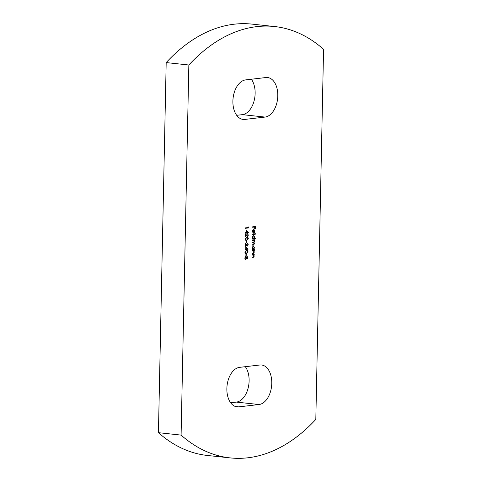 <?xml version="1.0" encoding="UTF-8"?>
<svg xmlns="http://www.w3.org/2000/svg" width="482" height="482" viewBox="0 0 482 482"><rect width="100%" height="100%" fill="white"/><g stroke="black" fill="none" stroke-linecap="round" stroke-linejoin="round"><path stroke-width="0.72" d="M244.826 119.422A19.883 12.243 -83.9 0 1 243.127 119.428A19.883 12.243 -83.9 0 1 232.89 101.093A19.883 12.243 -83.9 0 1 245.651 79.898L265.859 77.542A19.883 12.243 -83.9 0 1 267.558 77.536A19.883 12.243 -83.9 0 1 277.734 97.237A19.883 12.243 -83.9 0 1 265.034 117.072L244.826 119.422L241.47 119.06M238.801 406.874A19.883 12.243 -83.9 0 1 237.102 406.886A19.883 12.243 -83.9 0 1 226.865 388.552A19.883 12.243 -83.9 0 1 239.632 367.35L259.84 365.001A19.883 12.243 -83.9 0 1 261.533 364.988A19.883 12.243 -83.9 0 1 271.715 384.696A19.883 12.243 -83.9 0 1 259.009 404.525L238.801 406.874L235.445 406.519M246.127 229.98L248.435 232.39L246.38 232.631L246.368 233.18L246.073 232.661L245.386 232.746L245.398 232.318L246.085 232.24L246.127 229.98M246.778 237.204C247.621 236.963 248.134 237.433 248.302 238.608L246.706 240.434C245.856 240.651 245.35 240.163 245.181 238.976L246.778 237.204L247.308 237.192M247.152 237.186L248.019 238.578L246.706 240.434L246.23 240.44M247.224 243.169L248.182 244.603L247.266 246.145L245.452 244.205L245.103 246.453L245.169 243.223L247.254 245.718L247.875 244.615L247.362 243.169M246.941 243.139L247.899 244.573L247.127 246.145M245.163 243.591L247.254 245.718M246.501 250.369C247.344 250.128 247.856 250.598 248.031 251.773L246.435 253.598C245.585 253.815 245.073 253.327 244.904 252.134L246.501 250.369L247.037 250.357M246.874 250.345L247.748 251.743L246.435 253.598L245.953 253.604M246.923 259.093L246.501 258.509L245.687 259.521L245.085 259.232L244.784 258.009L245.736 256.291L246.531 257.135L247.17 256.37L247.905 257.671L247.007 259.111M245.416 259.491L245.085 259.232M253.671 229.625L254.388 229.938L254.761 231.246L254.309 232.698L253.544 233.161L253.61 230.053L252.785 231.414L253.08 233.035L252.514 231.499L253.845 229.619M253.568 235.228L254.647 236.921L254.159 238.379L255.454 238.228L255.442 238.656L252.399 239.012L252.779 238.542L252.399 237.168L253.731 235.228M253.339 245.892L254.424 247.585L253.954 249.043L254.351 248.995L254.345 249.423L252.176 249.676L252.556 249.206L252.176 247.832L253.508 245.892M252.068 254.671L254.243 254.418L253.839 254.894L254.243 256.165L253.116 257.593L252.008 257.719L252.014 257.292L253.532 257.069L253.978 256.123L253.424 255.008L252.062 255.099L252.068 254.671M253.424 255.008L252.062 255.038M188.848 64.998A206.766 127.314 -83.9 0 1 274.499 26.522A206.766 127.314 -83.9 0 1 323.567 49.327L315.812 419.424A206.766 127.314 -83.9 0 1 230.161 457.9A206.766 127.314 -83.9 0 1 181.093 435.095L188.848 64.998L166.188 62.576A206.766 127.314 -83.9 0 1 251.839 24.1L274.499 26.522M252.152 250.652L254.321 250.399L253.924 250.869L254.327 252.14L253.201 253.568L252.092 253.701L252.098 253.273L253.616 253.044L254.062 252.098L253.508 250.983L252.146 251.08L252.152 250.652M253.508 250.983L252.146 251.014M252.375 239.988L254.55 239.735L254.159 240.205L254.55 241.355L254.002 242.518L254.502 243.735L253.442 245.031L252.267 245.163L252.279 244.742L253.454 244.603L254.237 243.687L253.164 242.693L252.321 242.789L252.327 242.362L253.43 242.235L254.285 241.307L253.279 240.307L252.369 240.41L252.375 239.988M253.442 242.675L252.321 242.723M253.484 240.295L252.369 240.349M252.502 234.077L255.55 233.722L255.538 234.144L252.49 234.499L252.502 234.077M252.652 226.823L255.623 226.474L255.574 228.793L255.267 228.83L255.309 226.938L254.394 227.046L254.05 228.968L254.092 227.082L252.646 227.251L252.652 226.823M245.928 254.08L246.236 254.044L246.194 255.876L245.892 255.906L245.928 254.08L246.194 255.876M245.778 246.802L248.085 249.212L246.025 249.447L245.712 250.031L245.724 249.483L245.037 249.562L245.043 249.14L245.73 249.055L245.778 246.802M246.206 240.916L246.507 240.88L246.471 242.711M247.423 233.662L248.381 235.096L247.465 236.638L245.651 234.704L245.302 236.951L245.368 233.716L247.453 236.21L248.073 235.114L247.561 233.662M245.362 234.083L247.453 236.21M248.17 226.829L248.453 227.95L245.483 228.293L245.489 227.865L248.158 227.558L248.17 226.829M230.161 457.9L207.501 455.478A206.766 127.314 -83.9 0 1 158.433 432.673L166.188 62.576M245.326 366.688A19.883 12.243 -83.9 0 1 248.146 388.076A19.883 12.243 -83.9 0 1 236.349 402.102L230.649 402.765M251.351 79.235A19.883 12.243 -83.9 0 1 254.165 100.624A19.883 12.243 -83.9 0 1 242.368 114.65L236.674 115.312M158.433 432.673L181.093 435.095M253.954 254.454L254.231 254.845M253.556 254.864L253.96 256.135L252.833 257.563L252.008 257.659M253.14 254.978L252.562 254.978L253.14 254.978M254.038 250.429L254.315 250.827M253.64 250.839L254.044 252.11L252.917 253.538L252.092 253.634M253.225 250.953L252.646 250.953L253.225 250.953M254.068 249.031L254.345 249.423M254.062 249.393L252.176 249.61M253.056 245.862L254.141 247.555M253.966 248.489L253.954 249.043M252.158 247.79L253.261 249.122L254.153 247.621L253.327 246.32L252.441 247.82L253.261 249.122M253.273 246.314L252.279 247.097M254.261 239.765L254.538 240.163M253.875 240.175L254.454 240.651M254.171 240.62L254.002 242.518M253.719 242.488L254.502 243.735M254.219 243.705L253.158 245.001L252.273 245.103M253.309 242.651L252.881 242.663M253.345 240.265L252.996 240.277M255.171 238.265L255.442 238.656M255.159 238.626L252.399 238.945M253.285 235.198L254.647 236.921M254.104 237.988L254.159 238.379M252.664 237.156L253.068 238.427L253.49 238.457L254.376 236.957L253.556 235.656L252.664 237.156L253.49 238.457M253.496 235.65L252.502 236.433M255.261 233.752L255.538 234.144M255.255 234.113L252.496 234.439M253.213 232.643L252.785 231.414M253.387 229.589L254.388 229.938M254.104 229.908L254.478 231.215M254.261 232.264L254.309 232.698M254.026 232.667L253.261 233.131M252.652 230.643L253.61 230.053M253.875 230.071L253.821 232.704L254.496 231.3L254.309 230.432L253.592 230.053M255.34 226.51L255.574 228.793M254.394 227.046L255.309 226.938M254.11 227.016L254.357 228.932M252.646 227.185L254.092 227.082M246.218 258.479L245.404 259.491M245.452 256.261L246.531 257.135M246.886 256.34L247.905 257.671M247.621 257.641L246.82 259.081M245.591 256.707L244.802 257.948L245.531 259.075M244.802 257.948L245.41 259.063M246.983 256.773L246.368 257.78L247.019 258.671M246.368 257.78L246.844 258.653M247.127 258.683L247.603 257.683L247.158 256.792L246.567 257.033M246.929 256.761L246.651 257.81M245.693 259.093L246.344 257.858L245.718 256.719L245.085 257.978M246.151 253.568L245.82 253.58M246.808 250.773L246.206 250.761L244.928 252.086L245.416 253.044L246.441 253.171L247.724 251.821L246.489 250.791L245.211 252.116L245.7 253.074L246.441 253.171M246.67 250.754L246.206 250.761M245.772 247.049L248.085 249.122M247.796 249.176L246.025 249.447M245.742 249.417L246.013 249.995M245.037 249.501L245.724 249.483M246.067 247.603L245.754 248.989L247.326 248.875L246.067 247.603L246.037 249.019M245.404 246.423L245.452 244.205M246.423 240.404L246.097 240.422M247.085 237.608L246.483 237.596L245.205 238.921L245.693 239.879L246.718 240.006L248.001 238.662L246.766 237.626L245.489 238.952L245.977 239.916L246.718 240.006M246.947 237.59L246.483 237.596M247.139 233.631L248.381 235.096M248.097 235.065L247.182 236.608M245.603 236.915L245.302 236.885L245.651 234.704M246.127 230.233L248.435 232.3M248.152 232.36L246.38 232.631M246.097 232.595L246.368 233.18M245.392 232.679L246.073 232.661M246.416 230.788L246.103 232.173L247.676 232.053L246.416 230.788L246.386 232.203M248.17 227.022L248.471 227.07M248.188 227.04L248.453 227.95M248.17 227.92L245.483 228.233M236.349 402.102L259.009 404.525M242.368 114.65L265.034 117.072"/></g></svg>
